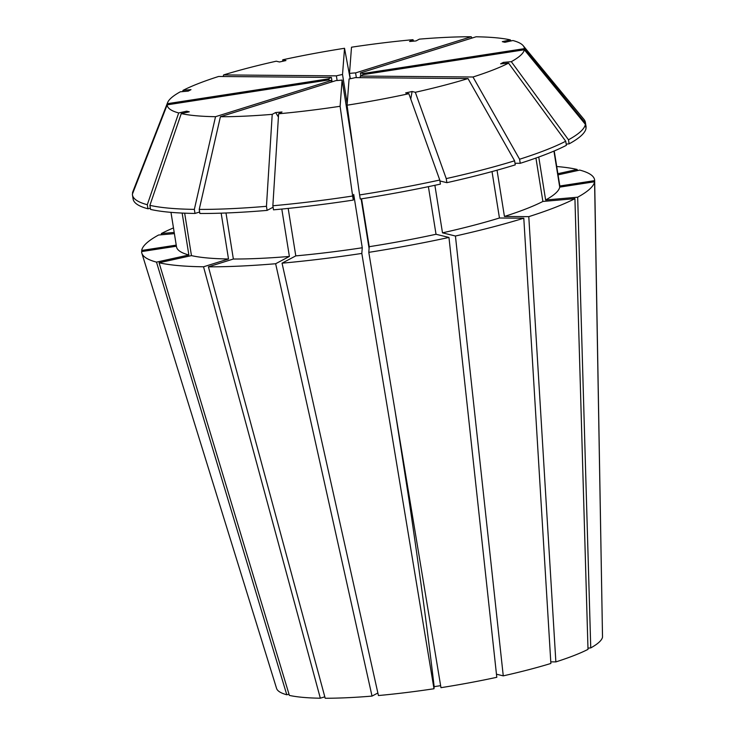 <?xml version="1.0" encoding="UTF-8"?>
<svg xmlns="http://www.w3.org/2000/svg" width="735" height="735" viewBox="0 0 735 735"><rect width="100%" height="100%" fill="white"/><g stroke="black" fill="none" stroke-linecap="round" stroke-linejoin="round"><path stroke-width="1.1" d="M587.963 648.151L590.747 647.912L577.673 197.2L545.636 199.993L538.755 157.033M558.058 174.866L579.75 170.088A229.357 35.905 170.9 0 1 594.661 180.626L602.498 636.041M553.942 151.088L559.721 187.131L594.578 181.756L602.516 637.162A165.136 25.854 170.9 0 1 590.747 647.912M289.03 694.272L286.788 694.768A165.136 25.854 170.9 0 1 276.571 688.41L141.837 253.162A229.357 35.905 170.9 0 1 141.589 251.59L176.409 246.216M377.863 692.995L372.029 696.091A165.136 25.854 170.9 0 1 325.201 698.25L208.409 266.823A229.357 35.905 170.9 0 0 275.643 263.736L289.388 256.442A194.068 30.383 170.9 0 1 233.362 259.023L208.409 266.823M221.161 213.159L228.502 258.986L203.54 266.787L320.331 698.213L324.815 696.808M320.331 698.213A165.136 25.854 170.9 0 1 289.369 695.402L159.082 262.762L191.458 255.624L184.66 213.178M433.99 688.75A165.136 25.854 170.9 0 1 378.433 695.54L282.047 263.176A229.357 35.905 170.9 0 0 361.822 253.428L433.99 688.75L434.155 686.655A352.846 13.065 81.2 0 0 408.844 498.817L409.68 498.982M448.966 237.442L496.796 677.293A165.136 25.854 170.9 0 1 440.963 687.675L368.795 252.353A229.357 35.905 170.9 0 0 448.966 237.442L436.03 234.272A194.068 30.383 170.9 0 1 369.227 246.694L368.795 252.353M440.623 685.663L434.155 686.655M408.844 498.817L395.136 411.269M176.235 245.132L141.671 250.46A229.357 35.905 170.9 0 1 158.567 235.016L174.388 233.638M203.54 266.787A229.357 35.905 170.9 0 1 159.082 262.762M594.578 181.756A229.357 35.905 170.9 0 1 577.673 197.2M577.195 170.649L577.159 169.454L557.874 173.708M556.726 166.514A229.357 35.905 170.9 0 1 577.159 169.454M360.472 77.662L360.214 76.063A17.64 2.765 170.9 0 0 362.833 74.676L524.321 49.778A180.838 28.307 170.9 0 1 511.303 61.676L503.365 62.374A705.692 633.487 -117.9 0 0 502.575 63.66M360.214 76.063L472.991 77L519.59 159.238L520.242 163.308L514.996 163.262M520.242 163.308A229.348 35.905 170.9 0 0 566.382 145.319L565.729 141.239L508.556 63.136A180.838 28.307 170.9 0 1 472.991 77M508.556 63.136L500.618 63.826L503.365 62.374M132.484 193.039A229.348 35.905 170.9 0 1 132.897 191.569L167.58 102.661A180.838 28.307 170.9 0 1 180.305 91.801L188.243 91.112L190.99 89.652L183.052 90.35A180.838 28.307 170.9 0 1 218.607 76.477L331.384 77.423A17.64 2.765 170.9 0 0 328.775 78.81L167.277 103.699L132.585 193.691M167.277 103.699A180.838 28.307 170.9 0 1 167.58 102.661M337.117 80.519L336.373 75.861L223.596 74.924L223.201 76.523M223.596 74.924A180.838 28.307 170.9 0 1 276.277 61.198L279.484 61.979L285.961 60.555L282.754 59.774A180.838 28.307 170.9 0 1 344.531 48.28L342.528 74.501L347.186 103.607M331.384 82.026L331.145 80.547L215.53 116.69L194.352 209.374A229.348 35.905 170.9 0 1 149.894 205.341L181.269 113.585L189.29 111.821L186.708 111.187A705.692 653.479 -76.2 0 1 187.857 112.143M215.53 116.69A180.838 28.307 170.9 0 1 181.269 113.585M524.321 49.778L585.372 124.344A229.348 35.905 170.9 0 1 568.477 139.788L511.303 61.676M511.147 40.921L510.329 39.892L502.308 41.665L504.899 42.299L512.92 40.526A180.838 28.307 170.9 0 1 523.201 45.699A180.838 28.307 170.9 0 1 524.413 48.648L585.464 123.214L585.85 127.33M360.913 75.778L360.453 72.94L476.069 36.787A180.838 28.307 170.9 0 1 510.329 39.892M413.63 41.142L412.978 39.69L409.579 41.5L415.982 40.94L419.391 39.139A180.838 28.307 170.9 0 1 471.199 36.75L472.063 38.045M350.347 78.728L349.502 73.436L351.505 47.205A180.838 28.307 170.9 0 1 412.978 39.69M353.434 150.758L342.106 80.051L340.103 106.281A180.838 28.307 170.9 0 1 278.62 113.787L272.86 205.763L273.512 209.833A229.348 35.905 170.9 0 0 353.287 200.085L353.719 194.426L362.263 247.768A194.068 30.383 170.9 0 1 295.792 255.881L282.047 263.176M340.103 106.281L352.635 196.015A229.348 35.905 170.9 0 1 272.86 205.763M194.352 209.374L195.005 213.444A229.348 35.905 170.9 0 1 150.546 209.42L149.894 205.341M585.372 124.344L586.025 128.423A229.348 35.905 170.9 0 1 569.129 143.858L568.477 139.788M352.635 196.015L353.287 200.085M195.005 213.444L199.635 212.002M566.189 144.115L569.129 143.858M228.502 258.986A194.068 30.383 170.9 0 1 191.458 255.624M559.721 187.131A194.068 30.383 170.9 0 1 545.636 199.993M288.184 208.418L295.792 255.881M362.263 247.768L361.822 253.428M492.018 171.577L499.451 218.001L523.798 218.203L550.873 663.457A165.136 25.854 170.9 0 1 503.264 675.86L455.434 236.018L442.498 232.839L434.881 185.293M523.798 218.203A229.357 35.905 170.9 0 1 455.434 236.018M574.926 198.652L542.889 201.454A194.068 30.383 170.9 0 1 504.44 216.448L528.787 216.65A229.357 35.905 170.9 0 0 574.926 198.652L588 649.372A165.136 25.854 170.9 0 1 555.862 661.904L550.781 661.858M496.456 674.197L503.264 675.86M439.769 180.029A229.348 35.905 170.9 0 1 359.599 194.94L360.251 199.02A229.348 35.905 170.9 0 0 440.421 184.108L439.769 180.029L408.853 93.712A180.838 28.307 170.9 0 1 347.067 105.206L349.079 78.976A17.64 2.765 170.9 0 0 355.225 77.625L468.002 78.562A180.838 28.307 170.9 0 1 415.321 92.288L412.114 91.498A705.692 242.403 -102.4 0 0 410.755 99.023M408.853 93.712L405.646 92.922L412.114 91.498M468.002 78.562L514.601 160.79A229.348 35.905 170.9 0 1 446.237 178.605L415.321 92.288M514.601 160.79L515.253 164.87A229.348 35.905 170.9 0 1 446.889 182.675L446.237 178.605M439.916 180.966L446.889 182.675M499.451 218.001A194.068 30.383 170.9 0 1 442.498 232.839M161.672 234.75L161.323 233.555A229.357 35.905 170.9 0 1 173.478 227.905M286.788 694.768L156.5 262.119A229.357 35.905 170.9 0 1 141.837 253.162M372.029 696.091L275.643 263.736M528.787 216.65L555.862 661.904M332.091 81.815L331.384 77.423M328.977 80.097L328.775 78.81M331.145 80.547A17.64 2.765 170.9 0 1 328.683 79.94L167.194 104.839L132.392 194.178A229.348 35.905 170.9 0 0 132.465 194.968L133.118 199.047A229.348 35.905 170.9 0 0 147.965 208.786L147.303 204.707A229.348 35.905 170.9 0 1 132.465 194.968M342.106 80.051A17.64 2.765 170.9 0 1 336.014 80.584L220.399 116.736L199.222 209.411L199.874 213.49A229.348 35.905 170.9 0 0 267.108 210.394L266.456 206.314A229.348 35.905 170.9 0 1 199.222 209.411M369.089 248.522L361.133 198.873M360.453 72.94A17.64 2.765 170.9 0 1 362.915 73.546L524.413 48.648M363.09 74.639L362.915 73.546M349.502 73.436A17.64 2.765 170.9 0 1 355.593 72.903L471.199 36.75M356.346 77.634L355.593 72.903M336.373 75.861A17.64 2.765 170.9 0 1 342.528 74.501M147.303 204.707L178.688 112.951A180.838 28.307 170.9 0 1 167.194 104.839M178.688 112.951L186.708 111.187M266.456 206.314L272.216 114.348L275.616 112.547L282.029 111.986L278.62 113.787M272.216 114.348A180.838 28.307 170.9 0 1 220.399 116.736M182.602 91.599L183.052 90.35M282.663 61.281L282.754 59.774M350.172 78.764L344.531 48.28M565.729 141.239A229.348 35.905 170.9 0 1 519.59 159.238M523.201 45.699L583.921 119.327A229.348 35.905 170.9 0 1 585.391 122.423A229.348 35.905 170.9 0 1 585.464 123.214M347.067 105.206L359.599 194.94M585.391 122.423L586.043 126.493A229.348 35.905 170.9 0 1 586.117 127.284M150.363 208.253L147.965 208.786M273.089 207.215L267.108 210.394M156.5 262.119L188.867 254.99A194.068 30.383 170.9 0 1 176.501 246.804L170.979 212.36M188.867 254.99L182.151 213.076M542.889 201.454L535.934 158.043M497.035 170.198L504.44 216.448M554.227 150.969L559.748 185.413A194.068 30.383 170.9 0 1 559.804 186.001L594.661 180.626M554.199 150.987L559.804 186.001M436.03 234.272L428.395 186.653M361.556 198.808L369.227 246.694M289.388 256.442L281.799 209.052M225.994 212.985L233.362 259.023M161.323 233.555L174.204 232.435M275.616 112.547A705.692 290.674 -95 0 1 278.418 117.021"/></g></svg>
